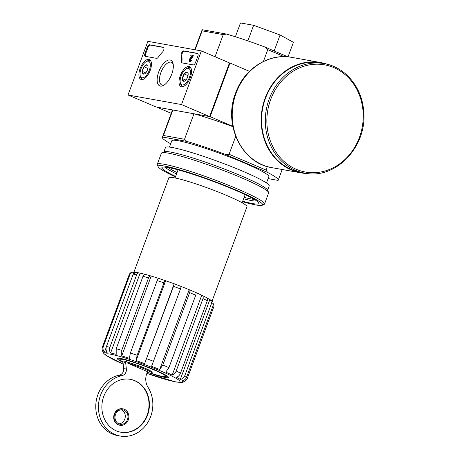 <?xml version="1.0" encoding="UTF-8"?>
<svg xmlns="http://www.w3.org/2000/svg" width="459" height="459" viewBox="0 0 459 459"><rect width="100%" height="100%" fill="white"/><g stroke="black" fill="none" stroke-linecap="round" stroke-linejoin="round"><path stroke-width="0.69" d="M122.96 361.876A24.425 2.301 20.3 0 1 120.028 359.741A24.425 2.301 20.3 0 1 143.707 365.817A24.425 2.301 20.3 0 1 165.636 376.615A24.425 2.301 20.3 0 1 150.931 373.207M120.229 436.05L117.55 435.574A30.742 27.092 100.1 0 1 95.77 405.767A30.742 27.092 100.1 0 1 119.105 375.204A5.749 5.066 100.1 0 0 123.683 368.594L122.966 361.967A1.434 1.268 100.1 0 1 123.178 360.975L125.852 361.451A1.434 1.268 100.1 0 0 125.64 362.444L126.357 369.076A5.749 5.066 100.1 0 1 121.778 375.68A30.742 27.092 100.1 0 0 98.444 406.249A30.742 27.092 100.1 0 0 120.229 436.05A30.742 27.092 100.1 0 0 148.36 421.511A30.742 27.092 100.1 0 0 148.016 387.264A14.367 12.657 100.1 0 1 146.765 373.603L147.494 371.629L127.826 363.224L128.124 362.421L125.852 361.451M128.124 362.421A14.654 1.383 20.3 0 1 143.541 367.665A14.654 1.383 20.3 0 1 152.239 372.266L151.94 373.075A14.654 1.383 -159.7 0 0 143.242 368.468A14.654 1.383 -159.7 0 0 127.826 363.224M147.213 372.398A14.654 1.383 -159.7 0 0 151.94 373.075M206.143 297.443C207.382 297.971 207.761 299.067 207.29 300.737L180.496 373.167C179.653 375.238 178.322 376.598 176.503 377.258A42.234 3.976 20.3 0 1 180.312 379.467C182.447 378.991 183.944 377.723 184.799 375.669L211.593 303.233L210.578 299.968L212.792 301.655L213.441 304.633L186.647 377.069C185.792 379.123 184.294 380.391 182.16 380.867A42.234 3.976 20.3 0 1 182.762 381.986A42.234 3.976 20.3 0 1 182.757 381.991C184.943 381.613 186.463 380.396 187.324 378.342L214.118 305.906M182.762 381.974L183.296 380.528L182.762 381.986M180.312 379.467L209.843 299.624A42.234 3.976 20.3 0 0 206.86 297.862M180.49 288.958A45.252 4.263 -159.7 0 0 173.536 286.313L174.213 283.788L181.173 286.433L180.49 288.958L151.59 366.282A42.234 3.976 20.3 0 1 159.68 369.535L162.836 365.066L189.63 292.63C190.152 290.989 190.037 290.013 189.28 289.704L195.368 292.308C196.125 292.613 196.24 293.588 195.718 295.229L168.923 367.665L165.768 372.134A42.234 3.976 20.3 0 1 172.211 375.089L201.742 295.252A42.234 3.976 20.3 0 0 195.683 292.463M159.68 369.535L189.217 289.692A42.234 3.976 20.3 0 0 181.196 286.468M136.128 360.59A42.234 3.976 20.3 0 1 144.637 363.643L174.173 283.8A42.234 3.976 20.3 0 0 165.665 280.747L158.866 278.447C158.372 278.274 157.804 278.986 157.162 280.587L130.362 353.023A45.252 4.263 20.3 0 1 137.126 355.3L136.128 360.59L165.665 280.747M121.733 355.92L151.183 276.043C150.122 275.693 149.238 276.307 148.538 277.89L121.738 350.326L121.733 355.92A42.234 3.976 20.3 0 1 129.369 358.313L130.362 353.023M151.269 276.083A42.234 3.976 20.3 0 1 158.665 278.395M133.563 273.461L133.953 272.405L132.427 272.193L130.144 274.017L103.35 346.453C102.661 348.57 103.023 350.504 104.422 352.248A42.234 3.976 20.3 0 1 107.125 352.369C105.96 350.636 105.719 348.714 106.402 346.597A45.252 4.263 20.3 0 1 109.879 347.216C109.19 349.328 109.431 351.25 110.602 352.994A42.234 3.976 20.3 0 1 116.196 354.354L116.202 348.754A45.252 4.263 20.3 0 1 121.738 350.326M133.953 272.405A42.234 3.976 20.3 0 1 135.061 272.382M104.422 352.248L106.115 347.664M123.201 364.153L105.926 355.335L103.906 353.556A42.234 3.976 20.3 0 1 103.533 352.678A42.234 3.976 20.3 0 1 103.539 352.667C102.139 350.923 101.783 348.995 102.466 346.872A45.252 4.263 20.3 0 1 103.35 346.453M110.602 352.994L140.133 273.151A42.234 3.976 20.3 0 1 145.101 274.344M140.133 273.151L135.95 272.319L133.196 274.161L106.402 346.597M172.211 375.089C174.03 374.435 175.361 373.069 176.199 371.004L202.998 298.568C203.469 296.904 203.09 295.808 201.851 295.28L201.742 295.252M210.578 299.968L209.843 299.624M206.481 297.581L201.851 295.28M146.846 373.385L176.273 382.054L181.644 382.439L183.342 382.083L185.172 381.154L187.324 378.342M132.427 272.193C131.354 272.187 130.327 272.858 129.363 274.201L102.466 346.872M140.018 273.105C138.532 272.652 137.419 273.214 136.673 274.78L109.879 347.216M145.646 274.471C144.579 274.121 143.696 274.74 142.996 276.318L116.202 348.754M151.183 276.043L145.417 274.384M165.624 280.724C165.137 280.552 164.569 281.264 163.92 282.864L137.126 355.3M144.637 363.643L173.536 286.313M284.236 56.669L267.781 49.641L264.883 47.013A61.776 5.818 -159.7 0 0 226.459 34.064L202.241 29.732A61.776 5.818 -159.7 0 0 202.075 29.973L194.765 49.733M264.883 47.013L287.913 56.853M226.459 34.064L223.235 34.626L202.132 30.851L202.241 29.732M223.235 34.626L215.047 56.755M202.132 30.851L195.127 49.796M229.466 62.917L201.369 50.909L181.517 104.566L209.614 116.575L229.466 62.917L229.999 63.015L210.153 116.666L193.956 113.769L184.529 139.255L163.433 135.48L172.859 109.994L156.668 107.096L171.241 113.321M268.102 178.608L278.079 180.393A61.776 5.818 -159.7 0 0 278.252 180.152A61.776 5.818 -159.7 0 0 267.591 172.441L225.185 154.327L229.081 154.27L266.025 170.054L267.316 166.583M267.781 49.641L263.42 61.431M229.999 63.015L249.489 71.34M210.153 116.666L232.828 126.357M229.081 154.27L235.696 136.375M169.474 147.092L171.809 140.775A51.718 4.871 20.3 0 1 222.007 154.149A51.718 4.871 20.3 0 1 268.819 176.663L266.484 182.975M225.185 154.327A61.776 5.818 -159.7 0 0 186.761 141.378L162.549 137.046A61.776 5.818 -159.7 0 0 162.377 137.287A61.776 5.818 -159.7 0 0 170.708 143.759M162.549 137.046L163.433 135.48M184.529 139.255L186.761 141.378M172.859 109.994A61.776 5.818 -159.7 0 0 172.303 110.458L162.377 137.287M266.025 170.054L267.591 172.441M232.885 126.667A61.776 5.818 -159.7 0 0 193.956 113.769M288.034 56.864L293.421 42.303L280.082 34.976L253.615 25.297L240.493 22.95L235.381 36.777M274.161 50.978L280.082 34.976M247.849 40.891L253.615 25.297M177.054 172.567A48.7 4.584 20.3 0 1 167.988 167.495M254.332 199.43A48.7 4.584 20.3 0 1 244.154 197.387M133.856 272.371L168.837 177.799A41.66 3.924 20.3 0 1 209.27 188.574A41.66 3.924 20.3 0 1 246.982 206.705L212.087 301.047M123.012 362.415A27.293 2.57 20.3 0 1 117.51 358.318A27.293 2.57 20.3 0 1 143.799 365.565A27.293 2.57 20.3 0 1 168.476 377.172A27.293 2.57 20.3 0 1 148.905 372.834M118.875 423.869A7.327 6.455 100.1 0 0 125.158 417.713A7.327 6.455 100.1 0 0 121.4 409.767M103.751 396.433A26.863 23.673 100.1 0 0 120.912 432.235A26.863 23.673 100.1 0 0 148.946 409.956A26.863 23.673 100.1 0 0 130.373 379.341A26.863 23.673 100.1 0 0 103.751 396.433M119.105 375.204L121.778 375.68M114.681 414.156A8.331 7.344 100.1 0 0 120.006 425.258A8.331 7.344 100.1 0 0 128.704 418.35A8.331 7.344 100.1 0 0 122.943 408.854A8.331 7.344 100.1 0 0 114.681 414.156M122.943 408.854L122.542 408.78A8.331 7.344 100.1 0 0 114.285 414.081A8.331 7.344 100.1 0 0 119.604 425.183L120.006 425.258M120.711 432.194A26.863 23.673 100.1 0 0 148.544 409.887A26.863 23.673 100.1 0 0 130.172 379.306M115.502 414.506A7.327 6.455 100.1 0 0 120.183 424.265A7.327 6.455 100.1 0 0 127.832 418.195A7.327 6.455 100.1 0 0 122.765 409.841A7.327 6.455 100.1 0 0 115.502 414.506M324.301 63.64L320.554 62.969A55.596 48.993 100.1 0 0 265.457 98.341A55.596 48.993 100.1 0 0 300.972 172.423L304.713 173.095C335.54 179.922 367.401 146.519 363.689 111.514C362.3 87.629 345.397 67.031 324.301 63.64A55.596 48.993 100.1 0 0 269.198 99.006A55.596 48.993 100.1 0 0 304.713 173.095M327.238 64.271A56.027 49.371 100.1 0 0 320.634 62.544A56.027 49.371 100.1 0 0 265.101 98.186A56.027 49.371 100.1 0 0 300.892 172.848A56.027 49.371 100.1 0 0 307.685 173.519M181.517 104.566L128.032 94.996L147.884 41.339L201.369 50.909M209.614 116.575L156.129 106.999L128.032 94.996M195.528 62.453L197.812 56.285A2.874 1.331 113.1 0 0 197.605 53.399A2.874 1.331 113.1 0 0 197.468 53.359L183.766 50.909A2.874 1.331 113.1 0 0 181.907 52.36A2.874 1.331 113.1 0 0 181.133 55.35A28.733 13.311 113.1 0 1 181.259 61.357A2.874 1.331 113.1 0 0 181.787 62.837A2.874 1.331 113.1 0 0 181.925 62.877L193.199 64.897A2.874 1.331 113.1 0 0 195.528 62.453M163.295 47.248L149.6 44.793A2.874 1.331 113.1 0 0 147.27 47.237L144.987 53.41A2.874 1.331 113.1 0 0 145.193 56.291A2.874 1.331 113.1 0 0 145.331 56.331L156.605 58.35A2.874 1.331 113.1 0 0 158.246 57.237A28.733 13.311 113.1 0 1 162.52 52.022A2.874 1.331 113.1 0 0 163.892 49.279A2.874 1.331 113.1 0 0 163.433 47.288A2.874 1.331 113.1 0 0 163.295 47.248L163.559 47.357M158.734 71.885A13.977 6.472 113.1 0 1 166.697 60.829A13.977 6.472 113.1 0 1 173.026 63.422A13.977 6.472 113.1 0 1 163.668 85.334A13.977 6.472 113.1 0 1 158.734 71.885M180.249 75.735A10.832 5.02 113.1 0 1 189.59 66.698A10.832 5.02 113.1 0 1 189.906 78.609A10.832 5.02 113.1 0 1 181.081 86.619A10.832 5.02 113.1 0 1 180.249 75.735M140.138 68.557A10.832 5.02 113.1 0 1 149.473 59.521A10.832 5.02 113.1 0 1 149.795 71.432A10.832 5.02 113.1 0 1 140.965 79.441A10.832 5.02 113.1 0 1 140.138 68.557M164.471 84.817A12.307 5.703 113.1 0 1 161.763 84.949A12.307 5.703 113.1 0 1 160.868 72.608A12.307 5.703 113.1 0 1 171.431 62.315A12.307 5.703 113.1 0 1 173.209 64.363M145.635 56.382A2.874 1.331 113.1 0 1 145.687 53.709L147.97 47.541A2.874 1.331 113.1 0 1 150.3 45.097L163.697 47.489M182.229 62.935A2.874 1.331 113.1 0 1 181.965 61.655L181.259 61.357M197.863 53.605L184.472 51.207A2.874 1.331 113.1 0 0 182.613 52.665A2.874 1.331 113.1 0 0 181.833 55.654A28.733 13.311 113.1 0 1 181.965 61.655M192.619 55.355L193.319 55.654L193.027 56.457L192.321 56.159L192.619 55.355L190.99 55.063L190.697 55.866L191.833 56.073L189.71 58.838A1.721 0.798 113.1 0 0 189.429 61.351A1.721 0.798 113.1 0 0 190.91 59.911L190.508 59.836A0.861 0.402 113.1 0 1 189.768 60.559A0.861 0.402 113.1 0 1 189.894 59.326L192.321 56.159M191.713 56.222L190.697 55.866M190.91 59.911L191.61 60.209A1.721 0.798 113.1 0 1 190.135 61.649L189.429 61.351M190.359 60.146A0.861 0.402 113.1 0 1 190.594 59.624L189.894 59.326M193.027 56.457L190.594 59.624M183.571 81.283A4.974 2.306 113.1 0 1 182.43 78.604A4.974 2.306 113.1 0 1 184.145 73.956L187.008 71.994A4.974 2.306 113.1 0 1 188.07 73.21A4.974 2.306 113.1 0 1 188.156 74.674A4.974 2.306 113.1 0 1 186.44 79.321A4.974 2.306 113.1 0 1 184.736 81.013A4.974 2.306 113.1 0 1 183.571 81.283L182.43 78.604L184.145 73.956A4.974 2.306 113.1 0 1 187.008 71.994M181.144 75.896A8.905 4.125 113.1 0 1 186.291 68.81A8.905 4.125 113.1 0 1 190.451 72.551A8.905 4.125 113.1 0 1 185.906 83.194A8.905 4.125 113.1 0 1 180.324 82.775A8.905 4.125 113.1 0 1 181.144 75.896M186.291 68.81L187.358 68.196A10.058 4.659 113.1 0 1 190.181 67.789A10.058 4.659 113.1 0 1 191.145 68.575M183.508 86.447A10.058 4.659 113.1 0 1 182.275 86.286A10.058 4.659 113.1 0 1 180.622 83.963L180.324 82.775M188.024 75.615L184.145 73.956M185.855 80.067L182.43 78.604M143.46 74.106A4.974 2.306 113.1 0 1 142.313 71.426A4.974 2.306 113.1 0 1 144.034 66.779L146.897 64.817A4.974 2.306 113.1 0 1 147.953 66.033A4.974 2.306 113.1 0 1 148.045 67.496A4.974 2.306 113.1 0 1 146.323 72.143A4.974 2.306 113.1 0 1 144.619 73.836A4.974 2.306 113.1 0 1 143.46 74.106L142.313 71.426L144.034 66.779A4.974 2.306 113.1 0 1 146.897 64.817M141.033 68.718A8.905 4.125 113.1 0 1 146.18 61.632A8.905 4.125 113.1 0 1 150.334 65.373A8.905 4.125 113.1 0 1 145.79 76.016A8.905 4.125 113.1 0 1 140.213 75.597A8.905 4.125 113.1 0 1 141.033 68.718M146.18 61.632L147.241 61.018A10.058 4.659 113.1 0 1 150.064 60.611A10.058 4.659 113.1 0 1 151.034 61.391M143.397 79.269A10.058 4.659 113.1 0 1 142.164 79.109A10.058 4.659 113.1 0 1 140.506 76.785L140.213 75.597M147.907 68.437L144.034 66.779M145.738 72.889L142.313 71.426M175.447 176.91A55.74 5.25 20.3 0 1 158.177 166.76A55.74 5.25 20.3 0 1 212.213 180.622A55.74 5.25 20.3 0 1 262.261 205.265A55.74 5.25 20.3 0 1 242.541 201.731M175.619 176.434A51.718 4.871 20.3 0 1 162.262 167.254A51.718 4.871 20.3 0 1 212.081 180.978A51.718 4.871 20.3 0 1 258.842 202.976A51.718 4.871 20.3 0 1 242.719 201.254M158.177 166.76L157.328 164.936A57.174 5.382 20.3 0 1 157.259 164.368A57.174 5.382 20.3 0 1 212.758 179.153A57.174 5.382 20.3 0 1 264.51 204.043A57.174 5.382 20.3 0 1 264.097 204.427L262.261 205.265M157.259 164.368L161.379 153.231A57.174 5.382 20.3 0 1 161.797 152.847A57.174 5.382 20.3 0 1 216.872 168.023A57.174 5.382 20.3 0 1 268.567 192.338A57.174 5.382 20.3 0 1 268.63 192.906L264.51 204.043M161.797 152.847L164.179 151.763A55.309 5.21 20.3 0 1 217.457 166.439A55.309 5.21 20.3 0 1 267.465 189.969L268.567 192.338M163.863 151.906L165.464 147.58A55.309 5.21 20.3 0 1 219.144 161.884A55.309 5.21 20.3 0 1 269.209 185.952L267.608 190.284M176.537 173.967A49.383 4.653 20.3 0 1 165.177 167.105M256.724 200.967A49.383 4.653 20.3 0 1 243.631 198.787M162.836 365.066A45.252 4.263 20.3 0 1 168.923 367.665M189.63 292.63A45.252 4.263 20.3 0 1 195.718 295.229M176.199 371.004A45.252 4.263 20.3 0 1 180.496 373.167M202.998 298.568A45.252 4.263 20.3 0 1 207.29 300.737M184.799 375.669A45.252 4.263 20.3 0 1 186.647 377.069M211.593 303.233A45.252 4.263 20.3 0 1 213.441 304.633M129.26 274.442A45.252 4.263 20.3 0 1 130.144 274.017M133.196 274.161A45.252 4.263 20.3 0 1 136.673 274.78M142.996 276.318A45.252 4.263 20.3 0 1 148.538 277.89M157.162 280.587A45.252 4.263 20.3 0 1 163.92 282.864M153.696 361.388A45.252 4.263 -159.7 0 0 146.742 358.749M123.196 364.113A39.508 3.718 20.3 0 1 118.766 356.127A39.508 3.718 20.3 0 1 176.944 378.864A39.508 3.718 20.3 0 1 146.857 373.362M123.683 368.594L126.357 369.076M122.966 361.967L125.64 362.444M270.672 99.505A54.449 47.977 100.1 0 0 320.939 171.97A54.449 47.977 100.1 0 0 353.516 83.911A54.449 47.977 100.1 0 0 270.672 99.505M271.946 167.667C241.589 163.318 222.959 124.28 235.628 93.011C244.125 68.764 268.859 52.814 291.683 57.364A56.027 49.371 100.1 0 0 236.156 93.011A56.027 49.371 100.1 0 0 271.946 167.667L300.892 172.848M150.3 45.097L149.6 44.793M145.687 53.709L144.987 53.41M147.97 47.541L147.27 47.237M181.833 55.654L181.133 55.35M184.472 51.207L183.766 50.909M242.157 202.775L245.163 194.656M175.057 177.954L178.063 169.836M278.252 180.152L282.193 169.503M165.636 376.615L167.116 375.944M120.028 359.741L119.346 358.272M291.683 57.364L320.634 62.544M182.275 86.286L183.055 86.619M190.181 67.789L190.955 68.121M142.164 79.109L142.944 79.441M150.064 60.611L150.845 60.944"/></g></svg>
